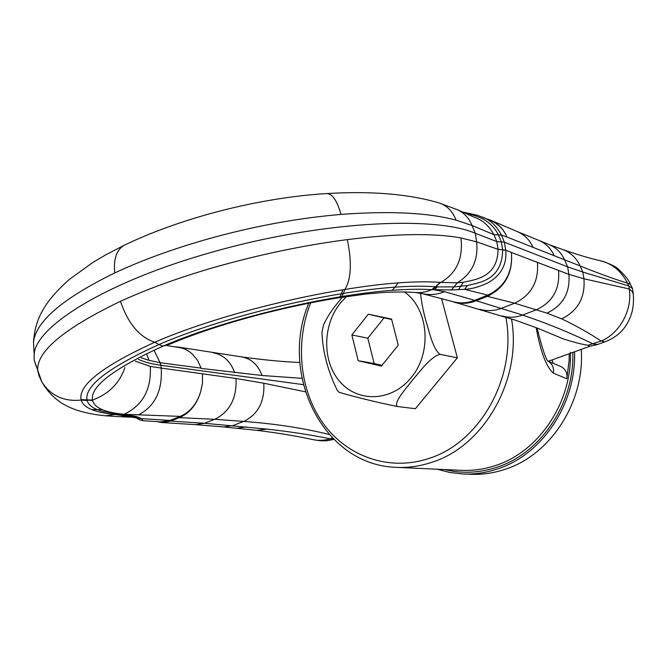 <?xml version="1.0" encoding="UTF-8"?>
<svg xmlns="http://www.w3.org/2000/svg" width="667" height="667" viewBox="0 0 667 667"><rect width="100%" height="100%" fill="white"/><g stroke="black" fill="none" stroke-linecap="round" stroke-linejoin="round"><path stroke-width="1" d="M337.644 390.779L337.21 390.295C327.689 370.635 322.603 351.267 321.969 332.199L322.103 331.407M420.569 293.255C421.544 303.185 423.712 313.698 427.063 324.796C429.89 334.509 433.658 349.875 440.012 354.31C430.54 356.712 419.626 371.903 411.981 380.732C405.503 389.119 393.413 402.651 397.257 406.478C376.555 402.426 348.833 395.298 338.978 392.238L338.936 392.204M323.37 325.521L323.57 324.754C327.264 316.842 332.516 308.888 339.345 300.892L342.288 297.182M397.257 406.478L415.374 408.729L457.37 357.829L440.012 354.31M441.521 298.516L457.37 357.829M391.662 319.476L384.025 317.867L367.809 338.202L374.145 363.507L381.999 365.324M368.301 314.19L351.851 334.942L358.229 360.73L381.374 366.1L398.249 345.189L391.554 319.068L368.301 314.19L384.025 317.867M351.851 334.942L367.809 338.202M358.229 360.73L374.145 363.507M462.264 211.923L477.439 215.249L490.77 220.635C498.124 223.787 503.535 229.256 507.003 237.052L580.132 265.941L582.791 272.044L628.881 285.985L629.273 288.994L583.942 278.773L568.876 274.345L511.397 252.46C513.056 272.961 505.052 287.594 487.394 296.356L514.649 303.202C531.366 295.081 538.944 281.432 537.385 262.248M561.639 318.851C577.93 310.88 585.359 297.524 583.942 278.773L582.791 272.044L567.609 266.825L568.876 274.345C570.327 292.555 563.006 305.486 546.907 313.14L561.639 318.851C575.688 325.504 588.853 332.891 601.159 341.029C619.435 333.675 632.641 310.013 629.273 288.994L632.241 291.496L633.291 294.247C634.509 309.563 630.073 317.984 628.181 321.727C623.395 331.14 615.624 337.844 604.886 341.846M36.21 366.375L34.159 360.013L34.15 354.41C35.459 326.471 106.428 281.824 210.955 252.493C318.142 221.477 433.817 215.349 475.288 233.275L496.798 241.579L504.394 242.204L567.609 266.825L564.666 260.005C561.339 252.718 556.161 247.582 549.141 244.606L562.264 249.391C570.318 252.218 576.271 257.729 580.132 265.941C597.34 272.928 613.131 278.673 627.489 283.158L630.357 284.217L632.324 288.211M415.441 292.538L421.836 293.522C429.406 295.289 437.002 294.689 444.622 291.704L434.225 289.82L437.444 286.893L454.227 286.902L467.425 285.509L464.591 289.336C471.844 289.011 479.74 286.785 488.269 282.641C496.056 278.364 507.654 268.417 505.703 250.208L504.394 242.204L501.409 234.992L507.012 237.052C503.593 229.24 498.257 223.67 490.995 220.335L485.943 218.626M487.394 296.356L476.246 300.75L522.586 315.057C546.948 323.237 570.452 332.866 593.08 343.939L597.54 344.497L604.652 341.929M479.848 309.263L479.932 309.288C487.06 311.347 494.289 310.997 501.617 308.246L514.649 303.202L546.907 313.14M449.425 300.692L515.633 320.252L537.66 328.222L563.315 338.894C574.02 342.321 582.283 344.447 588.111 345.264L601.159 341.029L604.852 341.863M633.216 293.655L632.458 288.486L628.881 285.985L627.489 283.158C621.319 271.035 612.214 263.54 600.2 260.672L598.966 260.43M454.36 302.343C461.581 304.11 468.884 303.577 476.246 300.75M124.871 367.634C119.518 383.25 108.721 394.064 92.496 400.075L87.044 400.108C84.317 386.126 108.287 367.6 158.938 344.539L162.956 346.156L169.576 344.28C196.957 332.775 229.173 322.303 266.216 312.865C290.579 306.778 314.007 301.868 336.518 298.116L341.971 296.523C360.263 293.505 377.013 291.437 392.238 290.303C407.62 289.17 420.802 288.961 431.791 289.678L451.484 289.937L464.591 289.336L487.827 295.139C505.052 286.643 512.906 272.419 511.397 252.46L505.703 250.208L502.668 249.892L505.703 250.175M487.827 295.139L474.654 300.333C467.15 303.202 459.755 303.618 452.468 301.567L421.953 293.547M588.111 345.264L589.886 346.24L597.273 344.589M135.326 361.164L150.308 366.425L161.189 368.076C162.581 390.645 155.011 406.228 138.469 414.832L180.248 416.383C190.053 412.156 196.865 403.902 200.684 391.637C196.765 404.536 189.661 413.207 179.381 417.65L214.749 419.301L243.772 421.427C274.896 423.737 303.327 428.081 329.056 434.442M138.436 359.371C144.255 362.064 151.743 364.04 160.897 365.283L161.189 368.076L236.01 378.472L263.824 383.242L305.328 391.812M179.381 417.65L170.702 421.069L204.502 423.27L267.175 429.139C289.128 431.532 310.172 434.751 330.307 438.811L333.417 439.061M332.416 438.044L330.307 438.811C324.22 440.553 318.417 440.82 312.89 439.603L312.765 439.578C295.773 435.893 277.088 432.816 256.712 430.323L267.175 429.139M174.479 346.815L179.156 347.19C184.209 348.132 188.711 350.55 192.688 354.452L197.64 360.463L201.276 368.442L262.056 375.496L301.943 378.331M141.237 357.812L149.058 360.372L160.072 362.715L160.897 365.283L303.335 384.642M154.444 351.075L160.072 362.715L201.176 368.134M200.684 391.637L202.51 383L202.418 373.862M156.57 421.544L161.989 422.553L170.702 421.069M166.617 345.548L179.206 347.54C184.225 348.332 188.719 350.634 192.688 354.452M180.248 416.383L169.993 420.427L160.78 421.861L143.046 420.677L141.404 418.601L169.993 420.427M92.496 400.075L81.082 399.608C78.181 385.167 102.735 366.05 154.752 342.238L158.938 344.539C208.412 323.053 280.607 303.76 341.387 293.755L339.953 296.865C280.974 306.703 211.839 325.104 162.956 346.156C113.548 368.618 90.062 386.593 92.496 400.075L92.588 400.492C93.563 404.219 96.74 407.245 102.118 409.563C107.595 411.889 114.924 413.465 124.095 414.282L138.469 414.832M122.169 414.657L126.063 414.474L136.427 416.516L141.404 418.601L136.835 418.334C139.22 419.768 141.287 420.552 143.046 420.677M132.049 416.375L136.427 416.516M132.516 416.525L136.835 418.334L134.842 417.417L139.228 417.592M123.553 414.791L132.591 416.55L135.376 417.709L115.249 414.457C105.411 413.615 97.515 411.981 91.562 409.538C85.785 407.137 82.324 403.977 81.191 400.042L81.082 399.608M136.652 418.251L137.394 418.609M467.425 285.509C478.206 282.616 502.126 281.024 502.668 249.892M120.469 301.301C147.924 288.811 179.315 277.464 214.624 267.259C260.038 254.419 304.26 245.206 347.299 239.611C395.798 233.575 433.683 233.008 460.955 237.927L476.613 241.854L498.066 249.333C497.749 277.822 474.545 279.681 463.34 282.274L457.304 282.816L440.145 282.391C428.623 281.524 414.657 281.682 398.257 282.866C382.158 284.059 364.382 286.251 344.931 289.461L342.788 289.82C280.107 300.142 205.628 320.035 154.752 342.238C139.395 337.068 127.964 323.42 120.469 301.301C62.89 329.064 35.351 352.451 37.861 371.469L39.636 377.072M493.922 234.592C488.903 225.713 482.524 219.993 474.787 217.434L457.487 209.772C464.19 212.89 469.051 218.142 472.086 225.521L493.939 234.642L501.417 235.034M464.891 213.098C474.704 215.441 489.636 218.051 498.407 234.809L501.409 234.992C496.44 225.713 490.012 219.718 482.116 217M125.596 244.606L123.712 245.514C116.442 250.142 113.44 259.288 114.716 272.953C62.948 298.282 35.885 321.327 33.525 342.079L33.934 350.15M114.716 272.953C141.946 260.197 173.137 248.841 208.287 238.878C253.46 226.255 297.682 218.101 340.97 214.415C389.82 210.764 428.189 212.673 456.078 220.152L472.086 225.521L475.288 233.275L476.613 241.854C478.522 259.972 472.086 273.628 457.304 282.816L451.484 289.937M444.622 291.704L474.654 300.333M553.126 363.29L552.151 359.88M547.874 361.122L560.622 366.4C565.508 368.843 567.575 372.97 566.817 378.764L569.076 360.789L569.243 353.718M537.093 328.006C542.438 349.95 546.348 359.888 547.882 361.155C552.326 363.665 554.152 367.659 553.36 373.128L566.817 378.764M553.36 373.128C546.348 367.15 540.612 351.984 536.135 327.63M574.554 351.801C576.505 404.127 541.546 455.503 496.49 469.268C485.376 472.861 474.195 474.429 462.931 473.979L449.858 472.511L437.193 469.218M581.232 349.391C585.084 402.376 550.025 455.719 504.06 469.643C493.046 473.195 481.949 474.746 470.777 474.295L462.931 473.979M346.507 296.54L340.77 302.601C322.411 324.812 321.903 361.272 339.937 381.699C357.687 402.443 390.695 401.751 410.113 378.823C432.399 354.152 429.189 309.029 404.41 291.946M558.537 270.46C560.08 288.878 552.768 301.959 536.593 309.705L522.586 315.057C515.674 317.609 508.863 317.909 502.126 315.95M490.995 220.335L517.175 231.541C524.445 234.609 529.773 239.962 533.166 247.607M517.158 231.532L538.903 240.412C545.873 243.405 550.992 248.549 554.26 255.845M549.124 244.597L538.903 240.412M263.824 383.242C264.724 401.692 258.037 414.415 243.772 421.427L232.658 425.663L223.82 426.972L256.695 430.323M236.01 378.472C236.91 398.191 229.823 411.797 214.749 419.301L204.502 423.27L195.381 424.637L161.989 422.545M234.717 372.653C230.474 361.272 223.328 354.661 213.29 352.826L213.257 352.818M246.582 426.888L237.577 428.164M262.056 375.496C258.004 364.824 251.209 358.629 241.679 356.903L241.679 356.903C262.856 359.872 282.249 361.739 299.85 362.506M150.308 366.425C151.451 389.486 142.713 405.444 124.095 414.282L121.836 414.632L124.262 414.29M149.058 360.372L146.923 354.794M336.518 298.116L365.508 294.072L382.274 292.571C395.714 291.804 406.47 291.771 414.549 292.454C420.377 293.055 426.121 292.129 431.791 289.678L435.117 286.735L431.983 289.686M87.044 400.108L92.588 400.492M117.017 414.165L105.544 415.799L96.973 414.807C77.064 411.456 56.136 406.22 41.854 382.024L41.854 382.024C50.934 395.831 64.049 401.834 81.191 400.042L87.152 400.534C88.286 404.335 91.704 407.395 97.39 409.705L102.118 409.563M91.562 409.538L97.39 409.705L102.168 411.339M121.753 414.624L124.412 414.307M121.919 414.641L124.779 414.34M463.34 282.274L458.429 289.653M498.066 249.333L505.686 250.108M498.407 234.809L493.939 234.642L496.798 241.579L498.057 249.283L502.643 249.775L501.367 241.954L498.449 234.909L501.442 235.092M437.444 286.893L435.91 286.793L432.608 289.728M440.145 282.391L432.158 289.703M440.337 282.408L435.493 286.76L440.737 282.441C456.562 273.312 463.298 258.471 460.955 237.927M339.945 296.865L341.387 293.755L343.472 293.413C362.298 290.328 379.473 288.236 394.997 287.135L392.238 290.303M398.257 282.866L394.997 287.135C410.697 286.035 424.07 285.901 435.117 286.735M347.299 239.611C351.993 262.323 351.209 278.939 344.931 289.461L341.971 296.523M116.558 414.107L115.249 414.457M116.7 414.124L115.408 414.474M131.783 416.3L121.227 416.767L105.544 415.799M131.983 416.358L134.726 417.367L129.698 416.692M341.396 293.755L342.788 289.82M34.159 360.013L41.854 382.024L38.736 375.071M326.522 193.58L327.088 193.547C258.212 197.674 179.815 218.309 123.712 245.514L106.403 254.46L93.038 262.331L69.335 279.431C42.855 303.093 35.084 320.118 33.525 342.079L34.15 354.41M438.811 202.843L439.128 202.943C408.954 194.03 371.602 190.904 327.088 193.547C332.541 193.98 337.168 200.934 340.97 214.415M457.479 209.763L439.128 202.943C446.957 205.544 452.61 211.281 456.078 220.152M310.655 302.843C294.856 342.955 299.591 390.795 323.453 423.787C347.324 456.662 389.47 471.694 429.014 458.404C480.415 442.504 517.409 376.096 505.819 317.083M308.721 303.235C278.889 374.329 323.262 465.449 396.59 467.359C408.387 467.892 420.135 466.2 431.824 462.298C484.15 446.19 522.278 379.29 511.514 318.893M572.836 352.418C574.52 403.752 540.203 453.994 496.023 467.534C478.673 473.053 461.531 473.728 444.614 469.56M396.59 467.359L461.664 470.343C472.786 470.844 483.825 469.31 494.789 465.758C538.319 452.376 572.094 402.835 570.41 352.259M337.21 390.295L338.978 392.238M321.969 332.199L323.57 324.754M562.264 249.391C578.539 255.002 591.104 258.746 599.958 260.622M630.265 284.042C628.989 280.44 625.312 275.746 619.234 269.943C616.166 266.633 609.821 263.54 600.2 260.672M548.266 361.281L590.003 346.231M312.89 439.603C318.726 440.754 323.612 441.095 327.539 440.645L333.767 439.411M241.679 356.903L179.156 347.19M195.381 424.637L223.82 426.972M102.101 411.322L121.669 414.624M121.386 416.775L132.608 417.234"/></g></svg>
